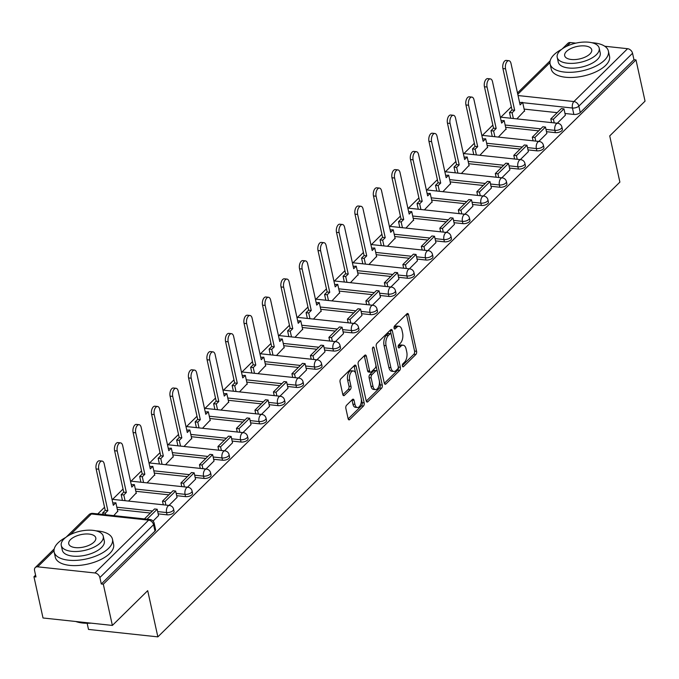 <?xml version="1.0" encoding="UTF-8"?>
<svg xmlns="http://www.w3.org/2000/svg" width="679" height="679" viewBox="0 0 679 679"><rect width="100%" height="100%" fill="white"/><g stroke="black" fill="none" stroke-linecap="round" stroke-linejoin="round"><path stroke-width="1.02" d="M402.384 366.023A1.638 0.857 96.1 0 0 403.02 366.847A1.638 0.857 96.1 0 0 403.513 366.643L415.871 354.472A2.343 1.231 96.1 0 0 416.583 351.298L408.537 314.691A2.343 1.231 96.1 0 0 407.621 313.503A2.343 1.231 96.1 0 0 406.925 313.8L394.567 325.962A1.638 0.857 96.1 0 0 394.066 328.195A1.638 0.857 96.1 0 0 394.703 329.018A1.638 0.857 96.1 0 0 395.195 328.814L396.791 327.236A7.503 3.93 96.1 0 1 399.023 326.293A7.503 3.93 96.1 0 1 401.943 330.079L402.613 333.134A7.503 3.93 96.1 0 1 400.321 343.302L398.726 344.881A1.638 0.857 96.1 0 0 398.225 347.105A1.638 0.857 96.1 0 0 398.862 347.937A1.638 0.857 96.1 0 0 399.354 347.724L400.95 346.154A7.503 3.93 96.1 0 1 403.182 345.204A7.503 3.93 96.1 0 1 406.101 348.998L406.772 352.045A7.503 3.93 96.1 0 1 404.48 362.221L402.885 363.791A1.638 0.857 96.1 0 0 402.384 366.023M346.579 405.236A2.343 1.231 96.1 0 0 345.857 408.418L348.115 418.688A2.343 1.231 96.1 0 0 349.031 419.868A2.343 1.231 96.1 0 0 349.727 419.571L363.46 406.059A2.343 1.231 96.1 0 0 364.173 402.885L356.127 366.278A2.343 1.231 96.1 0 0 355.21 365.09A2.343 1.231 96.1 0 0 354.514 365.387L340.782 378.899A2.343 1.231 96.1 0 0 340.069 382.082L342.793 394.482A2.343 1.231 96.1 0 0 343.71 395.67A2.343 1.231 96.1 0 0 344.406 395.373L350.279 389.593A2.343 1.231 96.1 0 0 351.001 386.41L349.643 380.257A6.272 3.285 96.1 0 1 350.211 373.891A6.272 3.285 96.1 0 1 353.428 370.963A6.272 3.285 96.1 0 1 355.872 374.129L361.169 398.233A6.272 3.285 96.1 0 1 360.6 404.599A6.272 3.285 96.1 0 1 357.392 407.527A6.272 3.285 96.1 0 1 354.947 404.361L354.065 400.338A2.343 1.231 96.1 0 0 353.148 399.159A2.343 1.231 96.1 0 0 352.452 399.456L346.579 405.236M635.985 59.913L645.05 101.146L609.725 135.91L619.885 182.116L157.859 636.868L147.699 590.662L112.375 625.427L103.31 584.195L635.985 59.913L633.965 59.693L632.548 53.268L578.856 106.119A4.778 2.19 167.6 0 1 572.439 108.02L522.728 102.682M384.297 383.075A2.343 1.231 96.1 0 0 385.214 384.255A2.343 1.231 96.1 0 0 385.91 383.966L399.642 370.445A2.343 1.231 96.1 0 0 400.355 367.271L392.309 330.665A2.343 1.231 96.1 0 0 391.393 329.476A2.343 1.231 96.1 0 0 390.697 329.773L376.972 343.285A2.343 1.231 96.1 0 0 376.251 346.468L384.297 383.075M381.547 388.252L367.823 401.773A2.343 1.231 96.1 0 1 367.127 402.061A2.343 1.231 96.1 0 1 366.21 400.882L358.164 364.275A2.343 1.231 96.1 0 1 358.877 361.092L364.75 355.312A2.343 1.231 96.1 0 1 365.446 355.015A2.343 1.231 96.1 0 1 366.363 356.195L369.631 371.048A2.343 1.231 96.1 0 0 370.539 372.228A2.343 1.231 96.1 0 0 371.235 371.931L375.139 368.094A2.343 1.231 96.1 0 0 375.852 364.92L372.457 349.464A1.638 0.857 96.1 0 1 372.601 347.792A1.638 0.857 96.1 0 1 373.442 347.028A1.638 0.857 96.1 0 1 374.078 347.86L382.269 385.078A2.343 1.231 96.1 0 1 381.547 388.252L379.527 388.04L366.261 401.094M112.375 625.427L43.015 617.983L33.95 576.751L35.571 575.147M511.346 106.875L500.881 117.178M492.861 125.072L482.387 135.376M474.366 143.269L463.901 153.573M455.872 161.475L445.407 171.779M437.386 179.672L426.913 189.976M418.892 197.869L408.427 208.173M400.406 216.066L389.933 226.37M381.912 234.272L371.447 244.576M363.426 252.469L352.953 262.773M344.932 270.666L334.467 280.97M326.438 288.864L315.973 299.167M307.952 307.069L297.478 317.373M289.458 325.266L278.993 335.57M270.972 343.464L260.498 353.767M252.478 361.661L242.013 371.965M233.983 379.867L223.518 390.17M215.498 398.064L205.024 408.368M197.003 416.261L186.538 426.565M178.518 434.458L168.044 444.762M160.023 452.664L149.558 462.968M141.529 470.861L131.064 481.165M123.043 489.058L112.57 499.362M104.549 507.255L97.793 513.91M87.15 623.28L88.499 629.425L157.859 636.868M103.31 584.195L101.29 583.974L99.872 577.549A4.778 3.429 -134.5 0 0 94.916 572.974L37.693 566.829A4.778 3.429 -134.5 0 0 35.257 567.568A4.778 3.429 -134.5 0 0 34.561 570.538L35.97 576.963L33.95 576.751M633.965 59.693L580.265 112.544A4.778 2.19 167.6 0 1 573.857 114.437L564.987 113.486M557.187 112.655L524.137 109.107M562.237 48.896L567.933 43.295A4.778 3.429 45.5 0 1 570.368 42.548L575.86 43.142M604.751 46.24L627.591 48.693A4.778 3.429 45.5 0 1 632.548 53.268M538.803 141.427L546.875 133.415M498.361 137.09L506.025 129.027M520.318 159.633L528.381 151.612M479.875 155.287L487.539 147.224M501.823 177.83L509.895 169.809M461.381 173.493L469.045 165.421M483.338 196.027L491.401 188.007M442.895 191.69L450.55 183.627M464.843 214.225L472.907 206.212M424.4 209.887L432.065 201.824M446.349 232.43L454.421 224.409M405.906 228.085L413.57 220.021M427.863 250.627L435.926 242.607M387.42 246.29L395.085 238.219M409.369 268.825L417.441 260.804M368.926 264.487L376.59 256.424M390.883 287.022L398.946 279.01M350.44 282.685L358.096 274.622M372.389 305.227L380.452 297.207M331.946 300.882L339.61 292.819M353.895 323.425L361.966 315.404M313.452 319.088L321.116 311.024M335.409 341.622L343.472 333.601M294.966 337.285L302.63 329.222M316.915 359.819L324.986 351.807M276.472 355.482L284.136 347.419M298.429 378.025L306.492 370.004M257.986 373.679L265.642 365.616M279.935 396.222L287.998 388.201M239.492 391.885L247.156 383.822M261.44 414.419L269.512 406.398M221.006 410.082L228.662 402.019M242.955 432.616L251.018 424.604M202.512 428.279L210.176 420.216M224.46 450.822L232.532 442.801M184.017 446.476L191.682 438.413M205.975 469.019L214.038 460.999M165.532 464.682L173.196 456.619M187.48 487.216L195.552 479.196M147.037 482.879L154.702 474.816M168.995 505.414L177.058 497.401M128.552 501.077L136.207 493.013M153.081 521.082L158.563 515.599M113.766 515.624L117.722 511.211M167.059 514.826L166.559 512.543A4.778 2.19 167.6 0 0 171.456 511.66A4.778 2.19 167.6 0 0 173.586 509.191L174.087 511.465A4.778 2.19 -12.4 0 1 171.957 513.935A4.778 2.19 -12.4 0 1 167.059 514.826L158.19 513.876M150.398 513.035L117.34 509.488M185.545 496.629L185.044 494.346A4.778 2.19 167.6 0 0 189.95 493.455A4.778 2.19 167.6 0 0 192.081 490.985L192.581 493.268A4.778 2.19 -12.4 0 1 190.451 495.738A4.778 2.19 -12.4 0 1 185.545 496.629L176.676 495.678M168.884 494.838L135.834 491.29M204.04 478.423L203.539 476.149A4.778 2.19 167.6 0 0 208.436 475.258A4.778 2.19 167.6 0 0 210.575 472.788L211.076 475.071A4.778 2.19 -12.4 0 1 208.937 477.541A4.778 2.19 -12.4 0 1 204.04 478.423L195.17 477.473M187.379 476.641L154.32 473.093M222.525 460.226L222.025 457.952A4.778 2.19 167.6 0 0 226.93 457.06A4.778 2.19 167.6 0 0 229.061 454.591L229.561 456.874A4.778 2.19 -12.4 0 1 227.431 459.335A4.778 2.19 -12.4 0 1 222.525 460.226L213.656 459.276M205.864 458.444L172.814 454.896M241.02 442.029L240.519 439.746A4.778 2.19 167.6 0 0 245.425 438.863A4.778 2.19 167.6 0 0 247.555 436.393L248.056 438.668A4.778 2.19 -12.4 0 1 245.925 441.138A4.778 2.19 -12.4 0 1 241.02 442.029L232.15 441.078M224.359 440.238L191.308 436.69M259.514 423.832L259.013 421.549A4.778 2.19 167.6 0 0 263.91 420.657A4.778 2.19 167.6 0 0 266.041 418.188L266.541 420.471A4.778 2.19 -12.4 0 1 264.411 422.941A4.778 2.19 -12.4 0 1 259.514 423.832L250.644 422.881M242.844 422.041L209.794 418.493M278 405.626L277.499 403.351A4.778 2.19 167.6 0 0 282.405 402.46A4.778 2.19 167.6 0 0 284.535 399.99L285.036 402.274A4.778 2.19 -12.4 0 1 282.905 404.743A4.778 2.19 -12.4 0 1 278 405.626L269.13 404.676M261.339 403.844L228.288 400.296M296.494 387.429L295.993 385.154A4.778 2.19 167.6 0 0 300.89 384.263A4.778 2.19 167.6 0 0 303.029 381.793L303.53 384.076A4.778 2.19 -12.4 0 1 301.391 386.538A4.778 2.19 -12.4 0 1 296.494 387.429L287.624 386.478M279.833 385.647L246.774 382.099M314.98 369.232L314.479 366.949A4.778 2.19 167.6 0 0 319.385 366.066A4.778 2.19 167.6 0 0 321.515 363.596L322.016 365.871A4.778 2.19 -12.4 0 1 319.885 368.341A4.778 2.19 -12.4 0 1 314.98 369.232L306.11 368.281M298.319 367.441L265.268 363.893M333.474 351.035L332.973 348.751A4.778 2.19 167.6 0 0 337.87 347.86A4.778 2.19 167.6 0 0 340.009 345.39L340.51 347.673A4.778 2.19 -12.4 0 1 338.38 350.143A4.778 2.19 -12.4 0 1 333.474 351.035L324.604 350.084M316.813 349.244L283.754 345.696M351.968 332.829L351.459 330.554A4.778 2.19 167.6 0 0 356.365 329.663A4.778 2.19 167.6 0 0 358.495 327.193L358.996 329.476A4.778 2.19 -12.4 0 1 356.865 331.946A4.778 2.19 -12.4 0 1 351.968 332.829L343.099 331.878M335.299 331.046L302.248 327.499M370.454 314.632L369.953 312.357A4.778 2.19 167.6 0 0 374.859 311.466A4.778 2.19 167.6 0 0 376.989 308.996L377.49 311.279A4.778 2.19 -12.4 0 1 375.36 313.74A4.778 2.19 -12.4 0 1 370.454 314.632L361.584 313.681M353.793 312.849L320.743 309.301M388.948 296.434L388.447 294.151A4.778 2.19 167.6 0 0 393.345 293.269A4.778 2.19 167.6 0 0 395.475 290.799L395.984 293.073A4.778 2.19 -12.4 0 1 393.845 295.543A4.778 2.19 -12.4 0 1 388.948 296.434L380.079 295.484M372.287 294.644L339.228 291.096M407.434 278.237L406.933 275.954A4.778 2.19 167.6 0 0 411.839 275.063A4.778 2.19 167.6 0 0 413.969 272.593L414.47 274.876A4.778 2.19 -12.4 0 1 412.34 277.346A4.778 2.19 -12.4 0 1 407.434 278.237L398.565 277.287M390.773 276.446L357.723 272.899M425.928 260.032L425.427 257.757A4.778 2.19 167.6 0 0 430.325 256.866A4.778 2.19 167.6 0 0 432.464 254.396L432.964 256.679A4.778 2.19 -12.4 0 1 430.826 259.149A4.778 2.19 -12.4 0 1 425.928 260.032L417.059 259.081M409.267 258.249L376.208 254.701M444.414 241.834L443.913 239.56A4.778 2.19 167.6 0 0 448.819 238.668A4.778 2.19 167.6 0 0 450.949 236.199L451.45 238.473A4.778 2.19 -12.4 0 1 449.32 240.943A4.778 2.19 -12.4 0 1 444.414 241.834L435.553 240.884M427.753 240.052L394.703 236.504M462.908 223.637L462.407 221.354A4.778 2.19 167.6 0 0 467.313 220.471A4.778 2.19 167.6 0 0 469.444 218.001L469.944 220.276A4.778 2.19 -12.4 0 1 467.814 222.746A4.778 2.19 -12.4 0 1 462.908 223.637L454.039 222.687M446.247 221.846L413.197 218.298M481.403 205.44L480.902 203.157A4.778 2.19 167.6 0 0 485.799 202.266A4.778 2.19 167.6 0 0 487.929 199.796L488.43 202.079A4.778 2.19 -12.4 0 1 486.3 204.549A4.778 2.19 -12.4 0 1 481.403 205.44L472.533 204.489M464.742 203.649L431.683 200.101M499.888 187.234L499.388 184.96A4.778 2.19 167.6 0 0 504.293 184.068A4.778 2.19 167.6 0 0 506.424 181.599L506.924 183.882A4.778 2.19 -12.4 0 1 504.794 186.352A4.778 2.19 -12.4 0 1 499.888 187.234L491.019 186.284M483.227 185.452L450.177 181.904M518.383 169.037L517.882 166.762A4.778 2.19 167.6 0 0 522.779 165.871A4.778 2.19 167.6 0 0 524.918 163.401L525.419 165.676A4.778 2.19 -12.4 0 1 523.28 168.146A4.778 2.19 -12.4 0 1 518.383 169.037L509.513 168.086M501.722 167.255L468.663 163.707M536.868 150.84L536.368 148.557A4.778 2.19 167.6 0 0 541.273 147.674A4.778 2.19 167.6 0 0 543.404 145.204L543.904 147.479A4.778 2.19 -12.4 0 1 541.774 149.949A4.778 2.19 -12.4 0 1 536.868 150.84L527.999 149.889M520.207 149.049L487.157 145.501M555.363 132.643L554.862 130.36A4.778 2.19 167.6 0 0 559.768 129.468A4.778 2.19 167.6 0 0 561.898 126.998L562.399 129.282A4.778 2.19 -12.4 0 1 560.268 131.751A4.778 2.19 -12.4 0 1 555.363 132.643L546.493 131.692M538.702 130.852L505.651 127.304M557.298 123.23L565.361 115.209M516.855 118.893L524.519 110.83M101.29 583.974L154.982 531.122A4.778 2.19 -12.4 0 0 155.601 529.671L154.184 523.246A4.778 2.19 167.6 0 1 153.564 524.706L99.872 577.549M403.182 345.204L401.162 344.983A7.503 3.93 96.1 0 0 398.929 345.934L400.95 346.154M398.166 346.68L398.929 345.934M399.023 326.293L397.003 326.073A7.503 3.93 96.1 0 0 394.771 327.023L396.791 327.236M394.007 327.77L394.771 327.023M402.324 365.599L413.851 354.26A2.343 1.231 96.1 0 0 414.563 351.077L406.517 314.47A2.343 1.231 96.1 0 0 406.458 314.258M384.356 383.287L397.622 370.233A2.343 1.231 96.1 0 0 398.335 367.05L390.289 330.444A2.343 1.231 96.1 0 0 390.23 330.232M397.733 368.858A1.638 0.857 96.1 0 0 398.233 366.635L391.172 334.501A1.638 0.857 96.1 0 0 390.535 333.669A1.638 0.857 96.1 0 0 390.043 333.881L388.354 335.536A7.503 3.93 96.1 0 0 386.062 345.713L390.892 367.678A7.503 3.93 96.1 0 0 393.82 371.472A7.503 3.93 96.1 0 0 396.044 370.522L397.733 368.858M390.535 333.669L388.507 333.457A1.638 0.857 96.1 0 0 388.023 333.661L390.043 333.881M393.82 371.472L391.791 371.252A7.503 3.93 96.1 0 1 388.872 367.458L384.042 345.492A7.503 3.93 96.1 0 1 386.334 335.324L388.023 333.661M370.539 372.228L368.519 372.016A2.343 1.231 96.1 0 1 367.602 370.827L364.343 355.983A2.343 1.231 96.1 0 0 364.284 355.771M372.423 349.286L380.24 384.857L382.269 385.078M373.017 386.453A6.272 3.285 96.1 0 0 375.462 389.619A6.272 3.285 96.1 0 0 378.67 386.691A6.272 3.285 96.1 0 0 379.238 380.325L377.371 371.837A2.343 1.231 96.1 0 0 376.455 370.649A2.343 1.231 96.1 0 0 375.759 370.946L371.863 374.783A2.343 1.231 96.1 0 0 371.15 377.957L373.017 386.453L370.989 386.232A6.272 3.285 96.1 0 0 373.433 389.406L375.462 389.619M376.455 370.649L374.435 370.428A2.343 1.231 96.1 0 0 373.739 370.726L375.759 370.946M370.989 386.232L369.121 377.745A2.343 1.231 96.1 0 1 369.843 374.562L373.739 370.726M379.527 388.04A2.343 1.231 96.1 0 0 380.24 384.857M357.392 407.527L355.363 407.315A6.272 3.285 96.1 0 1 352.919 404.141L352.036 400.126A2.343 1.231 96.1 0 0 351.985 399.914M353.428 370.963L351.408 370.742A6.272 3.285 96.1 0 0 348.191 373.679A6.272 3.285 96.1 0 0 347.623 380.045L349.643 380.257M342.853 394.694L348.259 389.373A2.343 1.231 96.1 0 0 348.981 386.19L347.623 380.045M348.174 418.901L361.432 405.847A2.343 1.231 96.1 0 0 362.153 402.664L354.099 366.057A2.343 1.231 96.1 0 0 354.048 365.845M519.596 102.546L522.66 102.402L520.114 104.905L511.007 63.47A5.491 2.877 96.1 0 0 508.86 60.686A5.491 2.877 96.1 0 0 506.05 63.257A5.491 2.877 96.1 0 0 505.549 68.834L502.918 68.554A5.491 2.877 -83.9 0 1 503.419 62.977A5.491 2.877 -83.9 0 1 506.237 60.406L508.86 60.686M510.744 118.239L509.488 112.502L512.11 112.782L514.665 110.27L512.034 109.99L502.918 68.554M509.488 112.502L512.034 109.99M551.594 122.619L550.788 118.952L553.419 119.241L563.969 108.852L565.378 115.277M553.419 119.241L554.225 122.899M550.788 118.952L561.338 108.572L563.969 108.852M514.665 110.27L505.549 68.834M512.11 112.782L513.375 118.519M522.66 102.402L524.612 111.254M501.102 120.743L504.174 120.599L501.628 123.103L492.513 81.667A5.491 2.877 96.1 0 0 490.374 78.891A5.491 2.877 96.1 0 0 487.556 81.455A5.491 2.877 96.1 0 0 487.064 87.031L484.433 86.751A5.491 2.877 -83.9 0 1 484.933 81.174A5.491 2.877 -83.9 0 1 487.743 78.603L490.374 78.891M492.258 136.437L490.993 130.699L493.625 130.979L496.171 128.475L493.54 128.187L484.433 86.751M490.993 130.699L493.54 128.187M533.1 140.816L532.294 137.158L534.925 137.438L545.475 127.058L546.884 133.474M534.925 137.438L535.731 141.105M532.294 137.158L542.844 126.769L545.475 127.058M496.171 128.475L487.064 87.031M493.625 130.979L494.881 136.717M504.174 120.599L506.118 129.46M482.616 138.949L485.68 138.796L483.134 141.308L474.018 99.864A5.491 2.877 96.1 0 0 471.88 97.089A5.491 2.877 96.1 0 0 469.07 99.66A5.491 2.877 96.1 0 0 468.569 105.228L465.938 104.948A5.491 2.877 -83.9 0 1 466.439 99.372A5.491 2.877 -83.9 0 1 469.257 96.808L471.88 97.089M473.764 154.634L472.508 148.896L475.13 149.176L477.685 146.672L475.054 146.392L465.938 104.948M472.508 148.896L475.054 146.392M514.614 159.022L513.808 155.355L516.439 155.635L526.98 145.255L528.398 151.68M516.439 155.635L517.237 159.302M513.808 155.355L524.358 144.975L526.98 145.255M477.685 146.672L468.569 105.228M475.13 149.176L476.395 154.914M485.68 138.796L487.632 147.657M464.122 157.146L467.194 156.993L464.64 159.506L455.533 118.061A5.491 2.877 96.1 0 0 453.394 115.286A5.491 2.877 96.1 0 0 450.576 117.857A5.491 2.877 96.1 0 0 450.075 123.434L447.453 123.145A5.491 2.877 -83.9 0 1 447.945 117.577A5.491 2.877 -83.9 0 1 450.763 115.006L453.394 115.286M455.278 172.831L454.013 167.093L456.644 167.382L459.191 164.87L456.56 164.59L447.453 123.145M454.013 167.093L456.56 164.59M496.12 177.219L495.314 173.552L497.945 173.832L508.495 163.452L509.904 169.877M497.945 173.832L498.751 177.499M495.314 173.552L505.863 163.172L508.495 163.452M459.191 164.87L450.075 123.434M456.644 167.382L457.901 173.12M467.194 156.993L469.138 165.854M445.636 175.343L448.7 175.199L446.154 177.703L437.038 136.267A5.491 2.877 96.1 0 0 434.899 133.483A5.491 2.877 96.1 0 0 432.09 136.055A5.491 2.877 96.1 0 0 431.589 141.631L428.958 141.351A5.491 2.877 -83.9 0 1 429.459 135.775A5.491 2.877 -83.9 0 1 432.268 133.203L434.899 133.483M436.784 191.037L435.519 185.299L438.15 185.579L440.696 183.067L438.074 182.787L428.958 141.351M435.519 185.299L438.074 182.787M477.634 195.416L476.828 191.75L479.45 192.038L490 181.649L491.418 188.075M479.45 192.038L480.257 195.696M476.828 191.75L487.378 181.369L490 181.649M440.696 183.067L431.589 141.631M438.15 185.579L439.415 191.317M448.7 175.199L450.644 184.051M427.142 193.54L430.206 193.396L427.66 195.9L418.553 154.464A5.491 2.877 96.1 0 0 416.414 151.689A5.491 2.877 96.1 0 0 413.596 154.252A5.491 2.877 96.1 0 0 413.095 159.828L410.472 159.548A5.491 2.877 -83.9 0 1 410.965 153.972A5.491 2.877 -83.9 0 1 413.783 151.4L416.414 151.689M418.289 209.234L417.033 203.496L419.664 203.776L422.211 201.273L419.58 200.984L410.472 159.548M417.033 203.496L419.58 200.984M459.14 213.613L458.333 209.955L460.965 210.235L471.515 199.855L472.924 206.272M460.965 210.235L461.771 213.902M458.333 209.955L468.883 199.567L471.515 199.855M422.211 201.273L413.095 159.828M419.664 203.776L420.921 209.514M430.206 193.396L432.158 202.257M561.567 49.397A29.851 13.699 -12.4 0 0 553.971 54.778A29.851 13.699 -12.4 0 0 550.092 63.894A29.851 13.699 -12.4 0 0 573 72.195A29.851 13.699 -12.4 0 0 604.522 60.202A29.851 13.699 -12.4 0 0 608.392 51.078A29.851 13.699 -12.4 0 0 591.893 42.726M550.092 63.894L551.229 69.08A29.851 13.699 -12.4 0 0 574.137 77.372A29.851 13.699 -12.4 0 0 605.66 65.379A29.851 13.699 -12.4 0 0 609.53 56.255L608.392 51.078M599.184 48.107L600.228 52.877A21.49 9.862 167.6 0 1 597.444 59.438A21.49 9.862 167.6 0 1 574.748 68.078A21.49 9.862 167.6 0 1 558.257 62.103L557.204 57.333A21.49 9.862 -12.4 0 0 573.696 63.308A21.49 9.862 -12.4 0 0 596.391 54.676A21.49 9.862 -12.4 0 0 599.184 48.107A21.49 9.862 -12.4 0 0 582.692 42.132A21.49 9.862 -12.4 0 0 559.997 50.772A21.49 9.862 -12.4 0 0 557.204 57.333M589.924 53.98A13.852 6.357 -12.4 0 0 591.723 49.745A13.852 6.357 -12.4 0 0 581.097 45.9A13.852 6.357 -12.4 0 0 566.464 51.46A13.852 6.357 -12.4 0 0 564.673 55.695A13.852 6.357 -12.4 0 0 575.3 59.548A13.852 6.357 -12.4 0 0 589.924 53.98M91.164 623.152A29.129 13.368 167.6 0 1 75.768 621.497M76.124 621.531A29.851 13.699 -12.4 0 0 89.424 622.966M65.634 537.513A29.851 13.699 -12.4 0 0 58.038 542.894A29.851 13.699 -12.4 0 0 54.159 552.01A29.851 13.699 -12.4 0 0 77.067 560.311A29.851 13.699 -12.4 0 0 108.589 548.318A29.851 13.699 -12.4 0 0 112.459 539.194A29.851 13.699 -12.4 0 0 95.968 530.842M54.159 552.01L55.296 557.196A29.851 13.699 -12.4 0 0 78.204 565.488A29.851 13.699 -12.4 0 0 109.726 553.495A29.851 13.699 -12.4 0 0 113.597 544.371L112.459 539.194M103.25 536.223L104.303 540.985A21.49 9.862 167.6 0 1 101.51 547.554A21.49 9.862 167.6 0 1 78.815 556.194A21.49 9.862 167.6 0 1 62.324 550.219L61.271 545.449A21.49 9.862 -12.4 0 0 77.762 551.424A21.49 9.862 -12.4 0 0 100.467 542.793A21.49 9.862 -12.4 0 0 103.25 536.223A21.49 9.862 -12.4 0 0 86.759 530.248A21.49 9.862 -12.4 0 0 64.064 538.888A21.49 9.862 -12.4 0 0 61.271 545.449M93.991 542.097A13.852 6.357 -12.4 0 0 95.79 537.861A13.852 6.357 -12.4 0 0 85.164 534.017A13.852 6.357 -12.4 0 0 70.531 539.576A13.852 6.357 -12.4 0 0 68.74 543.811A13.852 6.357 -12.4 0 0 79.367 547.664A13.852 6.357 -12.4 0 0 93.991 542.097M408.648 211.746L411.72 211.593L409.174 214.106L400.058 172.661A5.491 2.877 96.1 0 0 397.919 169.886A5.491 2.877 96.1 0 0 395.102 172.458A5.491 2.877 96.1 0 0 394.609 178.025L391.978 177.745A5.491 2.877 -83.9 0 1 392.479 172.169A5.491 2.877 -83.9 0 1 395.288 169.606L397.919 169.886M399.804 227.431L398.539 221.694L401.17 221.974L403.716 219.47L401.085 219.19L391.978 177.745M398.539 221.694L401.085 219.19M440.646 231.819L439.839 228.152L442.47 228.433L453.02 218.052L454.429 224.477M442.47 228.433L443.277 232.099M439.839 228.152L450.389 217.772L453.02 218.052M403.716 219.47L394.609 178.025M401.17 221.974L402.435 227.711M411.72 211.593L413.664 220.454M390.162 229.943L393.226 229.791L390.68 232.303L381.573 190.858A5.491 2.877 96.1 0 0 379.425 188.083A5.491 2.877 96.1 0 0 376.616 190.655A5.491 2.877 96.1 0 0 376.115 196.231L373.484 195.942A5.491 2.877 -83.9 0 1 373.985 190.375A5.491 2.877 -83.9 0 1 376.803 187.803L379.425 188.083M381.309 245.628L380.053 239.891L382.676 240.179L385.231 237.667L382.6 237.387L373.484 195.942M380.053 239.891L382.6 237.387M422.16 250.016L421.353 246.35L423.985 246.63L434.526 236.25L435.943 242.675M423.985 246.63L424.782 250.296M421.353 246.35L431.903 235.969L434.526 236.25M385.231 237.667L376.115 196.231M382.676 240.179L383.941 245.917M393.226 229.791L395.178 238.652M371.668 248.141L374.74 247.996L372.185 250.5L363.078 209.064A5.491 2.877 96.1 0 0 360.939 206.28A5.491 2.877 96.1 0 0 358.122 208.852A5.491 2.877 96.1 0 0 357.629 214.428L354.998 214.148A5.491 2.877 -83.9 0 1 355.49 208.572A5.491 2.877 -83.9 0 1 358.308 206L360.939 206.28M362.824 263.834L361.559 258.096L364.19 258.376L366.736 255.864L364.105 255.584L354.998 214.148M361.559 258.096L364.105 255.584M403.666 268.213L402.859 264.547L405.49 264.835L416.04 254.447L417.449 260.872M405.49 264.835L406.297 268.494M402.859 264.547L413.409 254.167L416.04 254.447M366.736 255.864L357.629 214.428M364.19 258.376L365.446 264.114M374.74 247.996L376.684 256.849M353.182 266.338L356.246 266.193L353.7 268.697L344.584 227.261A5.491 2.877 96.1 0 0 342.445 224.486A5.491 2.877 96.1 0 0 339.636 227.049A5.491 2.877 96.1 0 0 339.135 232.625L336.504 232.345A5.491 2.877 -83.9 0 1 337.005 226.769A5.491 2.877 -83.9 0 1 339.814 224.197L342.445 224.486M344.329 282.031L343.065 276.294L345.696 276.574L348.242 274.07L345.619 273.781L336.504 232.345M343.065 276.294L345.619 273.781M385.18 286.411L384.373 282.753L386.996 283.033L397.546 272.652L398.963 279.069M386.996 283.033L387.802 286.699M384.373 282.753L394.923 272.364L397.546 272.652M348.242 274.07L339.135 232.625M345.696 276.574L346.961 282.311M356.246 266.193L358.198 275.054M334.688 284.543L337.752 284.391L335.205 286.903L326.098 245.458A5.491 2.877 96.1 0 0 323.959 242.683A5.491 2.877 96.1 0 0 321.142 245.255A5.491 2.877 96.1 0 0 320.641 250.823L318.018 250.543A5.491 2.877 -83.9 0 1 318.51 244.966A5.491 2.877 -83.9 0 1 321.328 242.403L323.959 242.683M325.835 300.228L324.579 294.491L327.21 294.771L329.756 292.267L327.125 291.987L318.018 250.543M324.579 294.491L327.125 291.987M366.685 304.616L365.879 300.95L368.51 301.23L379.06 290.85L380.469 297.275M368.51 301.23L369.317 304.896M365.879 300.95L376.429 290.57L379.06 290.85M329.756 292.267L320.641 250.823M327.21 294.771L328.466 300.508M337.752 284.391L339.704 293.252M316.202 302.741L319.266 302.588L316.72 305.1L307.604 263.656A5.491 2.877 96.1 0 0 305.465 260.88A5.491 2.877 96.1 0 0 302.647 263.452A5.491 2.877 96.1 0 0 302.155 269.028L299.524 268.74A5.491 2.877 -83.9 0 1 300.025 263.172A5.491 2.877 -83.9 0 1 302.834 260.6L305.465 260.88M307.349 318.426L306.085 312.688L308.716 312.977L311.262 310.464L308.639 310.184L299.524 268.74M306.085 312.688L308.639 310.184M348.191 322.814L347.393 319.147L350.016 319.427L360.566 309.047L361.983 315.472M350.016 319.427L350.822 323.094M347.393 319.147L357.935 308.767L360.566 309.047M311.262 310.464L302.155 269.028M308.716 312.977L309.98 318.714M319.266 302.588L321.209 311.449M297.708 320.938L300.772 320.794L298.225 323.297L289.118 281.861A5.491 2.877 96.1 0 0 286.971 279.077A5.491 2.877 96.1 0 0 284.161 281.649A5.491 2.877 96.1 0 0 283.661 287.225L281.03 286.945A5.491 2.877 -83.9 0 1 281.53 281.369A5.491 2.877 -83.9 0 1 284.348 278.797L286.971 279.077M288.855 336.631L287.599 330.894L290.222 331.174L292.776 328.661L290.145 328.381L281.03 286.945M287.599 330.894L290.145 328.381M329.705 341.011L328.899 337.344L331.53 337.633L342.08 327.244L343.489 333.669M331.53 337.633L332.337 341.291M328.899 337.344L339.449 326.964L342.08 327.244M292.776 328.661L283.661 287.225M290.222 331.174L291.486 336.911M300.772 320.794L302.724 329.646M279.213 339.135L282.286 338.991L279.731 341.495L270.624 300.059A5.491 2.877 96.1 0 0 268.485 297.283A5.491 2.877 96.1 0 0 265.667 299.846A5.491 2.877 96.1 0 0 265.175 305.423L262.544 305.143A5.491 2.877 -83.9 0 1 263.045 299.566A5.491 2.877 -83.9 0 1 265.854 296.995L268.485 297.283M270.369 354.828L269.105 349.091L271.736 349.371L274.282 346.867L271.651 346.579L262.544 305.143M269.105 349.091L271.651 346.579M311.211 359.208L310.405 355.55L313.036 355.83L323.586 345.45L324.995 351.866M313.036 355.83L313.842 359.497M310.405 355.55L320.955 345.161L323.586 345.45M274.282 346.867L265.175 305.423M271.736 349.371L272.992 355.109M282.286 338.991L284.229 347.852M260.728 357.341L263.791 357.188L261.245 359.7L252.13 318.256A5.491 2.877 96.1 0 0 249.991 315.48A5.491 2.877 96.1 0 0 247.181 318.052A5.491 2.877 96.1 0 0 246.681 323.62L244.05 323.34A5.491 2.877 -83.9 0 1 244.55 317.764A5.491 2.877 -83.9 0 1 247.368 315.2L249.991 315.48M251.875 373.026L250.619 367.288L253.242 367.568L255.788 365.064L253.165 364.784L244.05 323.34M250.619 367.288L253.165 364.784M292.725 377.414L291.919 373.747L294.542 374.027L305.092 363.647L306.509 370.072M294.542 374.027L295.348 377.694M291.919 373.747L302.469 363.367L305.092 363.647M255.788 365.064L246.681 323.62M253.242 367.568L254.506 373.306M263.791 357.188L265.744 366.049M242.233 375.538L245.306 375.385L242.751 377.897L233.644 336.453A5.491 2.877 96.1 0 0 231.505 333.678A5.491 2.877 96.1 0 0 228.687 336.249A5.491 2.877 96.1 0 0 228.186 341.826L225.564 341.537A5.491 2.877 -83.9 0 1 226.056 335.969A5.491 2.877 -83.9 0 1 228.874 333.397L231.505 333.678M233.389 391.223L232.125 385.485L234.756 385.774L237.302 383.262L234.671 382.981L225.564 341.537M232.125 385.485L234.671 382.981M274.231 395.611L273.425 391.944L276.056 392.224L286.606 381.844L288.015 388.269M276.056 392.224L276.862 395.891M273.425 391.944L283.975 381.564L286.606 381.844M237.302 383.262L228.186 341.826M234.756 385.774L236.012 391.511M245.306 375.385L247.249 384.246M223.747 393.735L226.811 393.591L224.265 396.095L215.15 354.659A5.491 2.877 96.1 0 0 213.011 351.875A5.491 2.877 96.1 0 0 210.193 354.446A5.491 2.877 96.1 0 0 209.701 360.023L207.07 359.743A5.491 2.877 -83.9 0 1 207.57 354.166A5.491 2.877 -83.9 0 1 210.38 351.595L213.011 351.875M214.895 409.429L213.63 403.691L216.262 403.971L218.808 401.459L216.185 401.179L207.07 359.743M213.63 403.691L216.185 401.179M255.737 413.808L254.939 410.141L257.562 410.43L268.112 400.041L269.529 406.466M257.562 410.43L258.368 414.088M254.939 410.141L265.481 399.761L268.112 400.041M218.808 401.459L209.701 360.023M216.262 403.971L217.526 409.709M226.811 393.591L228.755 402.443M205.253 411.932L208.317 411.788L205.771 414.292L196.664 372.856A5.491 2.877 96.1 0 0 194.517 370.08A5.491 2.877 96.1 0 0 191.707 372.644A5.491 2.877 96.1 0 0 191.206 378.22L188.584 377.94A5.491 2.877 -83.9 0 1 189.076 372.364A5.491 2.877 -83.9 0 1 191.894 369.792L194.517 370.08M196.401 427.626L195.145 421.888L197.767 422.168L200.322 419.664L197.691 419.376L188.584 377.94M195.145 421.888L197.691 419.376M237.251 432.005L236.445 428.347L239.076 428.627L249.626 418.247L251.035 424.664M239.076 428.627L239.882 432.294M236.445 428.347L246.995 417.958L249.626 418.247M200.322 419.664L191.206 378.22M197.767 422.168L199.032 427.906M208.317 411.788L210.269 420.649M186.759 430.138L189.831 429.985L187.285 432.498L178.17 391.053A5.491 2.877 96.1 0 0 176.031 388.278A5.491 2.877 96.1 0 0 173.213 390.849A5.491 2.877 96.1 0 0 172.721 396.417L170.09 396.137A5.491 2.877 -83.9 0 1 170.59 390.561A5.491 2.877 -83.9 0 1 173.4 387.998L176.031 388.278M177.915 445.823L176.65 440.085L179.281 440.365L181.828 437.862L179.197 437.582L170.09 396.137M176.65 440.085L179.197 437.582M218.757 450.211L217.951 446.544L220.582 446.824L231.132 436.444L232.541 442.869M220.582 446.824L221.388 450.491M217.951 446.544L228.5 436.164L231.132 436.444M181.828 437.862L172.721 396.417M179.281 440.365L180.538 446.103M189.831 429.985L191.775 438.846M168.273 448.335L171.337 448.182L168.791 450.695L159.675 409.25A5.491 2.877 96.1 0 0 157.536 406.475A5.491 2.877 96.1 0 0 154.727 409.047A5.491 2.877 96.1 0 0 154.226 414.623L151.595 414.334A5.491 2.877 -83.9 0 1 152.096 408.766A5.491 2.877 -83.9 0 1 154.914 406.195L157.536 406.475M159.421 464.02L158.165 458.283L160.787 458.571L163.342 456.059L160.711 455.779L151.595 414.334M158.165 458.283L160.711 455.779M200.271 468.408L199.465 464.742L202.096 465.022L212.637 454.641L214.055 461.066M202.096 465.022L202.894 468.688M199.465 464.742L210.015 454.361L212.637 454.641M163.342 456.059L154.226 414.623M160.787 458.571L162.052 464.309M171.337 448.182L173.289 457.043M149.779 466.532L152.851 466.388L150.297 468.892L141.19 427.456A5.491 2.877 96.1 0 0 139.051 424.672A5.491 2.877 96.1 0 0 136.233 427.244A5.491 2.877 96.1 0 0 135.732 432.82L133.109 432.54A5.491 2.877 -83.9 0 1 133.602 426.964A5.491 2.877 -83.9 0 1 136.42 424.392L139.051 424.672M140.935 482.226L139.67 476.488L142.301 476.768L144.848 474.256L142.217 473.976L133.109 432.54M139.67 476.488L142.217 473.976M181.777 486.605L180.97 482.939L183.602 483.227L194.152 472.839L195.56 479.264M183.602 483.227L184.408 486.885M180.97 482.939L191.52 472.559L194.152 472.839M144.848 474.256L135.732 432.82M142.301 476.768L143.558 482.506M152.851 466.388L154.795 475.241M131.293 484.73L134.357 484.585L131.811 487.089L122.695 445.653A5.491 2.877 96.1 0 0 120.556 442.878A5.491 2.877 96.1 0 0 117.747 445.441A5.491 2.877 96.1 0 0 117.246 451.017L114.615 450.737A5.491 2.877 -83.9 0 1 115.116 445.161A5.491 2.877 -83.9 0 1 117.925 442.589L120.556 442.878M122.441 500.423L121.176 494.685L123.807 494.966L126.353 492.462L123.731 492.173L114.615 450.737M121.176 494.685L123.731 492.173M163.291 504.803L162.485 501.144L165.107 501.425L175.657 491.044L177.075 497.461M165.107 501.425L165.914 505.091M162.485 501.144L173.035 490.756L175.657 491.044M126.353 492.462L117.246 451.017M123.807 494.966L125.072 500.703M134.357 484.585L136.309 493.446M112.799 502.935L115.863 502.783L113.317 505.295L104.21 463.85A5.491 2.877 96.1 0 0 102.071 461.075A5.491 2.877 96.1 0 0 99.253 463.647A5.491 2.877 96.1 0 0 98.752 469.214L96.129 468.934A5.491 2.877 -83.9 0 1 96.622 463.358A5.491 2.877 -83.9 0 1 99.44 460.795L102.071 461.075M103.038 514.478L102.69 512.883L105.321 513.163L107.868 510.659L105.237 510.379L96.129 468.934M102.69 512.883L105.237 510.379M147.046 519.197L157.172 509.242L158.58 515.667M144.423 518.917L154.54 508.961L157.172 509.242M107.868 510.659L98.752 469.214M105.321 513.163L105.669 514.758M115.863 502.783L117.815 511.643M402.588 366.541L403.513 366.643M394.27 328.712L395.195 328.814M398.429 347.631L399.354 347.724M94.916 572.974L148.616 520.122L91.385 513.986L70.54 534.5M54.014 550.771L37.693 566.829M573.857 114.437L572.439 108.02A4.778 2.504 96.1 0 1 573.899 101.544L627.591 48.693M518.06 95.544L573.899 101.544A4.778 3.429 45.5 0 1 578.856 106.119L580.265 112.544M570.368 42.548L566.473 46.384M549.948 62.655L517.788 94.305M173.586 509.191A4.778 4.778 0 0 0 169.436 505.465A4.778 2.504 -83.9 0 0 168.019 506.067A4.778 2.504 -83.9 0 0 166.559 512.543L157.689 511.593M152.435 511.032L116.839 507.213M192.081 490.985A4.778 4.778 0 0 0 187.93 487.267A4.778 2.504 -83.9 0 0 186.504 487.87A4.778 2.504 -83.9 0 0 185.044 494.346L176.175 493.395M170.921 492.835L135.333 489.016M210.575 472.788A4.778 4.778 0 0 0 206.416 469.07A4.778 2.504 -83.9 0 0 204.999 469.673A4.778 2.504 -83.9 0 0 203.539 476.149L194.669 475.198M189.416 474.629L153.819 470.81M229.061 454.591A4.778 4.778 0 0 0 224.91 450.864A4.778 2.504 -83.9 0 0 223.484 451.476A4.778 2.504 -83.9 0 0 222.025 457.952L213.155 457.001M207.91 456.432L172.313 452.613M247.555 436.393A4.778 4.778 0 0 0 243.396 432.667A4.778 2.504 -83.9 0 0 241.979 433.27A4.778 2.504 -83.9 0 0 240.519 439.746L231.649 438.795M226.396 438.235L190.799 434.416M266.041 418.188A4.778 4.778 0 0 0 261.89 414.47A4.778 2.504 -83.9 0 0 260.464 415.073A4.778 2.504 -83.9 0 0 259.013 421.549L250.144 420.598M244.89 420.038L209.293 416.219M284.535 399.99A4.778 4.778 0 0 0 280.376 396.273A4.778 2.504 -83.9 0 0 278.959 396.876A4.778 2.504 -83.9 0 0 277.499 403.351L268.629 402.401M263.376 401.832L227.788 398.013M303.029 381.793A4.778 4.778 0 0 0 298.87 378.067A4.778 2.504 -83.9 0 0 297.453 378.678A4.778 2.504 -83.9 0 0 295.993 385.154L287.124 384.204M281.87 383.635L246.273 379.816M321.515 363.596A4.778 4.778 0 0 0 317.365 359.87A4.778 2.504 -83.9 0 0 315.939 360.473A4.778 2.504 -83.9 0 0 314.479 366.949L305.609 365.998M300.356 365.438L264.768 361.618M340.009 345.39A4.778 4.778 0 0 0 335.85 341.673A4.778 2.504 -83.9 0 0 334.433 342.275A4.778 2.504 -83.9 0 0 332.973 348.751L324.104 347.801M318.85 347.241L283.253 343.421M358.495 327.193A4.778 4.778 0 0 0 354.345 323.476A4.778 2.504 -83.9 0 0 352.919 324.078A4.778 2.504 -83.9 0 0 351.459 330.554L342.598 329.604M337.344 329.035L301.748 325.216M376.989 308.996A4.778 4.778 0 0 0 372.83 305.27A4.778 2.504 -83.9 0 0 371.413 305.881A4.778 2.504 -83.9 0 0 369.953 312.357L361.084 311.406M355.83 310.838L320.242 307.018M395.475 290.799A4.778 4.778 0 0 0 391.325 287.073A4.778 2.504 -83.9 0 0 389.907 287.675A4.778 2.504 -83.9 0 0 388.447 294.151L379.578 293.201M374.324 292.641L338.728 288.821M413.969 272.593A4.778 4.778 0 0 0 409.819 268.876A4.778 2.504 -83.9 0 0 408.393 269.478A4.778 2.504 -83.9 0 0 406.933 275.954L398.064 275.003M392.81 274.443L357.222 270.615M432.464 254.396A4.778 4.778 0 0 0 428.305 250.678A4.778 2.504 -83.9 0 0 426.887 251.281A4.778 2.504 -83.9 0 0 425.427 257.757L416.558 256.806M411.304 256.238L375.708 252.418M450.949 236.199A4.778 4.778 0 0 0 446.799 232.473A4.778 2.504 -83.9 0 0 445.373 233.084A4.778 2.504 -83.9 0 0 443.913 239.56L435.044 238.609M429.799 238.04L394.202 234.221M469.444 218.001A4.778 4.778 0 0 0 465.285 214.275A4.778 2.504 -83.9 0 0 463.867 214.878A4.778 2.504 -83.9 0 0 462.407 221.354L453.538 220.403M448.284 219.843L412.696 216.024M487.929 199.796A4.778 4.778 0 0 0 483.779 196.078A4.778 2.504 -83.9 0 0 482.362 196.681A4.778 2.504 -83.9 0 0 480.902 203.157L472.032 202.206M466.779 201.646L431.182 197.818M506.424 181.599A4.778 4.778 0 0 0 502.273 177.881A4.778 2.504 -83.9 0 0 500.847 178.484A4.778 2.504 -83.9 0 0 499.388 184.96L490.518 184.009M485.264 183.44L449.676 179.621M524.918 163.401A4.778 4.778 0 0 0 520.759 159.675A4.778 2.504 -83.9 0 0 519.342 160.286A4.778 2.504 -83.9 0 0 517.882 166.762L509.012 165.812M503.759 165.243L468.162 161.424M543.404 145.204A4.778 4.778 0 0 0 539.253 141.478A4.778 2.504 -83.9 0 0 537.827 142.081A4.778 2.504 -83.9 0 0 536.368 148.557L527.498 147.606M522.244 147.046L486.656 143.227M561.898 126.998A4.778 4.778 0 0 0 557.739 123.281A4.778 2.504 -83.9 0 0 556.322 123.884A4.778 2.504 -83.9 0 0 554.862 130.36L545.992 129.409M540.739 128.849L505.142 125.021M500.516 117.136A4.778 2.504 96.1 0 0 500.313 117.127A4.778 4.778 0 0 1 500.516 117.136L557.739 123.281M482.022 135.333A4.778 2.504 96.1 0 0 481.818 135.333A4.778 4.778 0 0 1 482.022 135.333L539.253 141.478M463.536 153.539A4.778 2.504 96.1 0 0 463.333 153.53A4.778 4.778 0 0 1 463.536 153.539L520.759 159.675M426.556 189.933A4.778 2.504 96.1 0 0 426.344 189.925A4.778 4.778 0 0 1 426.556 189.933L483.779 196.078M408.062 208.13A4.778 2.504 96.1 0 0 407.858 208.13A4.778 4.778 0 0 1 408.062 208.13L465.285 214.275M389.568 226.336A4.778 2.504 96.1 0 0 389.364 226.328A4.778 4.778 0 0 1 389.568 226.336L446.799 232.473M371.082 244.533A4.778 2.504 96.1 0 0 370.878 244.525A4.778 4.778 0 0 1 371.082 244.533L428.305 250.678M352.588 262.731A4.778 2.504 96.1 0 0 352.384 262.722A4.778 4.778 0 0 1 352.588 262.731L409.819 268.876M297.113 317.331A4.778 2.504 96.1 0 0 296.91 317.322A4.778 4.778 0 0 1 297.113 317.331L354.345 323.476M278.628 335.528A4.778 2.504 96.1 0 0 278.424 335.519A4.778 4.778 0 0 1 278.628 335.528L335.85 341.673M260.133 353.725A4.778 2.504 96.1 0 0 259.93 353.725A4.778 4.778 0 0 1 260.133 353.725L317.365 359.87M241.648 371.931A4.778 2.504 96.1 0 0 241.444 371.922A4.778 4.778 0 0 1 241.648 371.931L298.87 378.067M223.153 390.128A4.778 2.504 96.1 0 0 222.95 390.119A4.778 4.778 0 0 1 223.153 390.128L280.376 396.273M167.679 444.728A4.778 2.504 96.1 0 0 167.475 444.72A4.778 4.778 0 0 1 167.679 444.728L224.91 450.864M149.193 462.925A4.778 2.504 96.1 0 0 148.99 462.917A4.778 4.778 0 0 1 149.193 462.925L206.416 469.07M130.699 481.122A4.778 2.504 96.1 0 0 130.495 481.122A4.778 4.778 0 0 1 130.699 481.122L187.93 487.267M112.213 499.32A4.778 2.504 96.1 0 0 112.001 499.32A4.778 4.778 0 0 1 112.213 499.32L169.436 505.465M154.982 531.122L153.564 524.706A4.778 3.429 45.5 0 0 148.616 520.122A4.778 2.504 -83.9 0 1 150.034 519.52L92.811 513.375A4.778 4.778 0 0 0 88.949 514.724L66.304 537.013M88.949 514.724A4.778 3.429 -134.5 0 1 91.385 513.986A4.778 2.504 -83.9 0 1 92.811 513.375M406.517 314.47L408.537 314.691M414.563 351.077L416.583 351.298M413.851 354.26L415.871 354.472M390.289 330.444L392.309 330.665M398.335 367.05L400.355 367.271M397.622 370.233L399.642 370.445M384.594 383.822L385.91 383.966M386.334 335.324L388.354 335.536M384.042 345.492L386.062 345.713M388.872 367.458L390.892 367.678M366.507 401.628L367.823 401.773M364.343 355.983L366.363 356.195M367.602 370.827L369.631 371.048M372.644 347.707L374.078 347.86M369.843 374.562L371.863 374.783M369.121 377.745L371.15 377.957M352.036 400.126L354.065 400.338M352.919 404.141L354.947 404.361M348.981 386.19L351.001 386.41M348.259 389.373L350.279 389.593M343.09 395.229L344.406 395.373M354.099 366.057L356.127 366.278M362.153 402.664L364.173 402.885M361.432 405.847L363.46 406.059M348.412 419.435L349.727 419.571M445.042 171.736L502.273 177.881M334.102 280.928L391.325 287.073M315.608 299.133L372.83 305.27M204.668 408.325L261.89 414.47M186.173 426.522L243.396 432.667M154.184 523.246A4.778 4.778 0 0 0 150.034 519.52M54.235 548.895L35.257 567.568M550.168 60.779L517.483 92.938"/></g></svg>
